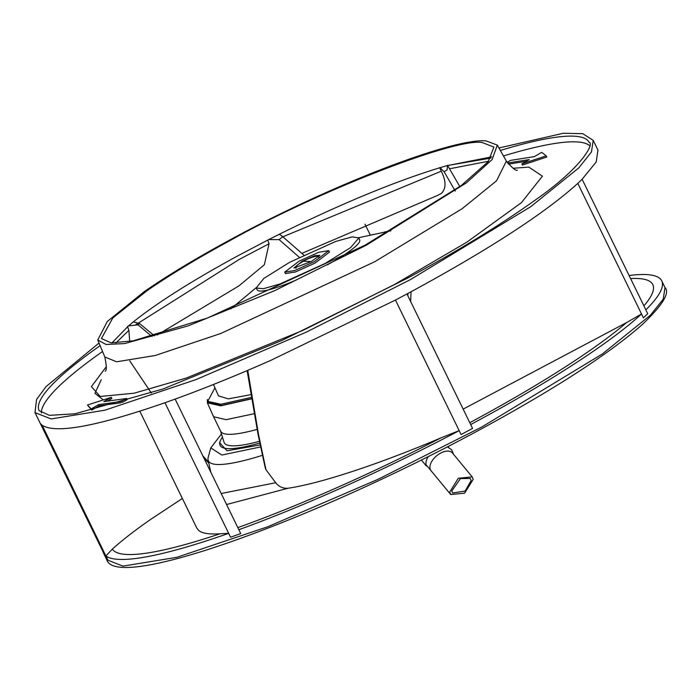 <?xml version="1.0" encoding="UTF-8"?>
<svg xmlns="http://www.w3.org/2000/svg" width="700" height="700" viewBox="0 0 700 700"><rect width="100%" height="100%" fill="white"/><g stroke="black" fill="none" stroke-linecap="round" stroke-linejoin="round"><path stroke-width="1.05" d="M428.304 456.549A14.543 8.234 140.5 0 0 425.915 463.558A14.543 8.234 140.5 0 0 425.976 464.327M450.739 494.559L431.016 470.662A13.895 7.857 -39.5 0 1 429.966 468.186A13.895 7.857 -39.5 0 1 438.567 454.37A13.895 7.857 -39.5 0 1 452.445 452.97L472.168 476.875L458.29 478.275L449.689 492.091L450.739 494.559L464.616 493.168L473.218 479.343L472.168 476.875M471.144 480.471L470.278 478.441L460.451 478.616L451.771 490.971L452.629 493.001L465.159 491.05L471.144 480.471M230.834 308.849L255.999 287.84M256.095 288.033L263.401 288.706L279.79 284.034L325.124 263.463L350.543 247.669L358.916 237.886L352.091 236.898L335.755 241.43L289.783 262.229L263.944 278.338L256.095 288.033L257.32 290.027A56.98 8.593 -26 0 0 296.739 279.781M327.39 264.828A56.98 8.593 -26 0 0 359.73 240.074L358.916 237.886M358.82 237.685L390.871 230.79M251.037 394.625L228.34 398.869L218.496 395.876M328.781 250.644L329.49 252.096L315.026 263.113L295.461 271.976L285.416 273.595L284.707 272.142L294.752 270.524L314.317 261.66L328.781 250.644L318.736 252.263L299.171 261.135L284.707 272.142M407.225 294.507L407.925 294.07M214.935 387.809L207.716 401.371L220.972 404.241L251.501 397.355M251.711 398.624L221.436 405.405L208.241 402.439M311.264 261.555L293.895 268.039L302.225 261.24L314.729 255.666L319.882 255.36L311.264 261.555M207.357 399.499L207.393 402.841L220.692 405.834L251.746 398.825M254.328 413.683L226.091 419.676L213.57 416.719L207.393 402.841M257.136 429.398A151.839 22.89 154 0 1 220.64 431.217L213.57 416.719M259.402 441.35A153.633 23.161 154 0 1 224.053 442.225L220.447 430.727M259.744 443.074A158.541 23.905 154 0 1 220.386 440.755A158.541 23.905 154 0 1 222.46 437.159M260.129 444.946L227.062 450.774L219.564 442.706M221.463 433.974L210.796 447.904L221.847 455.035L260.54 446.959M262.369 455.359A175.831 26.504 154 0 1 208.268 457.109L210.796 447.904M247.126 370.624L258.081 434.516L265.274 467.968L265.983 469.735L275.704 482.729C278.915 486.762 283.027 488.609 288.041 488.25L226.572 504.525M210.796 472.194L208.565 462.131L202.808 455.823M127.496 326.498L128.888 330.295L129.692 341.469M597.966 150.089L596.181 162.006L582.129 179.244L647.727 313.714L643.405 317.844L577.798 183.383C545.449 212.651 491.129 248.098 414.829 289.713L406.954 293.947L472.561 428.418L461.073 434.516L395.456 300.055L270.524 360.483C236.556 375.471 204.759 388.342 175.14 399.105L240.739 533.575L230.554 537.215L164.955 402.745C96.871 426.379 55.947 433.895 42.201 425.32L105.901 555.931L112.35 549.089C122.141 540.242 134.942 530.32 150.771 519.312L182.376 498.47M151.891 336.455L138.014 324.826L128.441 325.929L133.332 321.877L139.554 323.549L138.014 324.826M99.032 343.035L46.165 386.47L36.566 399.464L35 412.632L106.251 558.311L107.791 559.799L105.901 555.931A310.537 46.812 154 0 0 228.672 533.347L220.062 533.767C209.344 534.503 202.239 533.409 198.739 530.495L196.787 528.028M208.793 463.155L203.612 457.468M151.34 393.033L129.771 360.902M265.983 469.735L258.493 434.376L247.756 370.352M238.858 529.707A310.537 46.812 154 0 0 459.183 430.658L440.983 437.859C378.053 464.502 320.408 483.464 288.041 488.25M410.611 301.446L411.066 291.743M470.68 424.55A310.537 46.812 154 0 0 478.537 420.315A310.537 46.812 154 0 0 641.515 313.976L626.684 322.516L463.155 409.124M439.652 167.633L441.28 171.202C446.189 181.011 446.25 188.405 441.455 193.384L437.526 195.414M364.998 224.227L370.317 235.139M455.262 191.056L444.115 171.736L439.976 167.685L447.466 165.515L447.116 169.907L444.115 171.736M157.255 334.967L238.963 285.854L264.373 264.731L269.036 243.757L267.689 240.013M238.971 285.854L238.245 286.248M299.259 257.285L279.142 239.619L268.765 239.575L279.178 234.325L281.426 235.576L282.441 237.002L279.142 239.619M112.35 549.089A300.886 45.36 -26 0 0 220.062 533.767M237.834 527.608A300.886 45.36 -26 0 0 440.983 437.859M469.779 422.713A300.886 45.36 -26 0 0 475.309 419.72A300.886 45.36 -26 0 0 626.684 322.516M643.886 305.839A300.886 45.36 -26 0 0 630.577 278.556M629.099 275.529A310.537 46.812 154 0 1 661.736 280.849A310.537 46.812 154 0 1 645.846 309.846M448.21 166.626L447.51 165.349M459.847 186.62L447.598 165.48M104.361 554.444A310.537 46.812 154 0 1 103.521 553.114A310.537 46.812 154 0 1 102.987 551.626M230.248 240.459C197.321 258.335 169.523 275.126 146.843 290.859L112.822 317.922L101.43 338.529L111.064 342.869L133.245 340.821L207.296 318.098L365.111 245.149L461.256 185.561L488.198 161.63L493.929 147.088L482.545 142.651C457.45 137.008 318.692 190.803 230.248 240.459M111.939 342.93L128.441 325.929M133.332 321.877C157.509 302.592 192.316 280.586 237.755 255.859L268.765 239.575M279.178 234.325C340.489 204.006 394.091 181.79 439.976 167.685M447.466 165.515L490.927 158.077M144.13 291.725L107.301 321.484L97.764 339.973L106.085 344.496L124.67 343.569L188.178 325.859L274.838 290.579L366.328 245.193L466.419 182.849L492.1 159.591L497.324 145.093L485.879 140.84C451.789 138.162 328.65 185.903 229.031 240.415C195.51 258.615 167.204 275.713 144.13 291.725M500.351 150.456A305.961 46.13 154 0 1 589.111 142.371C594.606 143.01 582.776 167.09 534.931 200.279C501.821 224.061 459.585 249.9 408.223 277.795L282.231 340.322L162.741 389.069L74.926 413.805L49.394 415.336L39.113 410.62A305.961 46.13 154 0 1 100.126 345.66M41.379 412.991A305.637 46.078 154 0 1 102.55 351.496M503.457 155.96A305.637 46.078 154 0 1 589.584 145.617M122.754 402.211L127.181 399.648L126.612 398.493L121.459 401.467L121.94 402.456M107.214 401.161L111.869 398.466L111.309 397.311L103.828 401.625L126.612 398.493M121.459 401.467L98.674 404.609L91.201 408.931L87.439 405.029L91.77 410.086L99.243 405.773L120.741 402.806M508.419 164.124L526.304 161.315M522.445 165.051L546.796 157.019L546.236 155.855L521.876 163.888L522.445 165.051M98.674 404.609L99.243 405.773M91.201 408.931L91.77 410.086M87.439 405.029L111.309 397.311M507.124 162.356L510.528 160.379L534.336 156.643L541.712 152.355L546.236 155.855M521.876 163.888L529.253 159.6L507.57 163.004M303.328 261.275L310.161 261.511L303.328 261.275M275.704 482.729L221.2 493.517M128.888 330.295L115.92 342.974M103.311 399.892L94.92 393.295L101.237 379.75M40.661 423.832L42.201 425.32M164.955 402.745L175.14 399.105M395.456 300.055L406.954 293.947M577.798 183.383L582.129 179.244M488.512 161.245L449.531 168.796M441.28 171.202L282.817 236.819M269.036 243.757L239.225 259.429L135.109 325.141M661.736 280.849L665 287.534L663.25 299.11L650.545 315.088L602.508 353.868L481.793 427L378.28 479.202L267.794 526.75L176.732 557.34L122.972 566.116L106.759 559.755M35 412.632L51.188 418.941L104.956 410.174L196.018 379.584L306.504 332.036L410.016 279.834L530.74 206.692L578.769 167.912L591.474 151.935L593.215 140.359L582.741 133.665L563.334 133.263L498.951 147.98M447.484 165.585L491.75 156.844M497.324 145.093L506.38 161.131L496.528 180.81L462.017 208.793L374.727 261.73L220.78 333.48L155.278 355.486L116.602 361.795L104.825 356.974L97.764 339.973M513.03 168.271L528.841 167.116L542.421 176.173L521.421 202.668L466.76 242.218L394.144 284.69L303.266 330.234L186.314 378.044L134.102 393.216L100.214 396.471L91.402 386.627L106.356 366.616M426.265 465.938L421.374 460.014M447.974 446.539L448.709 447.422M425.915 463.558L426.011 464.713L432.127 472.019M447.335 446.863L451.605 449.715L453.556 454.326M218.54 395.964L213.474 384.484M384.624 231.963L390.898 230.781M208.285 402.535L207.716 401.371M296.004 268.345C296.494 266.184 293.668 267.041 303.257 261.293C309.986 257.329 319.576 254.608 318.832 257.215M219.511 442.838L220.386 440.755M139.808 411.206L196.84 528.133M139.554 323.549L154.385 335.773M407.951 293.414L407.855 295.794M301.84 253.382L437.911 195.282M281.426 235.576L303.783 255.045M665 287.534C670.163 292.784 662.602 305.121 642.303 324.529C609.446 353.535 556.036 388.194 482.081 428.505C316.312 518.656 116.664 591.911 106.776 559.799L103.521 553.114M598.036 150.237L593.224 140.367M517.396 170.205C515.865 170.984 512.19 167.956 506.38 161.131L506.38 161.131M104.825 356.974C106.636 365.724 106.759 370.484 105.201 371.254"/></g></svg>
